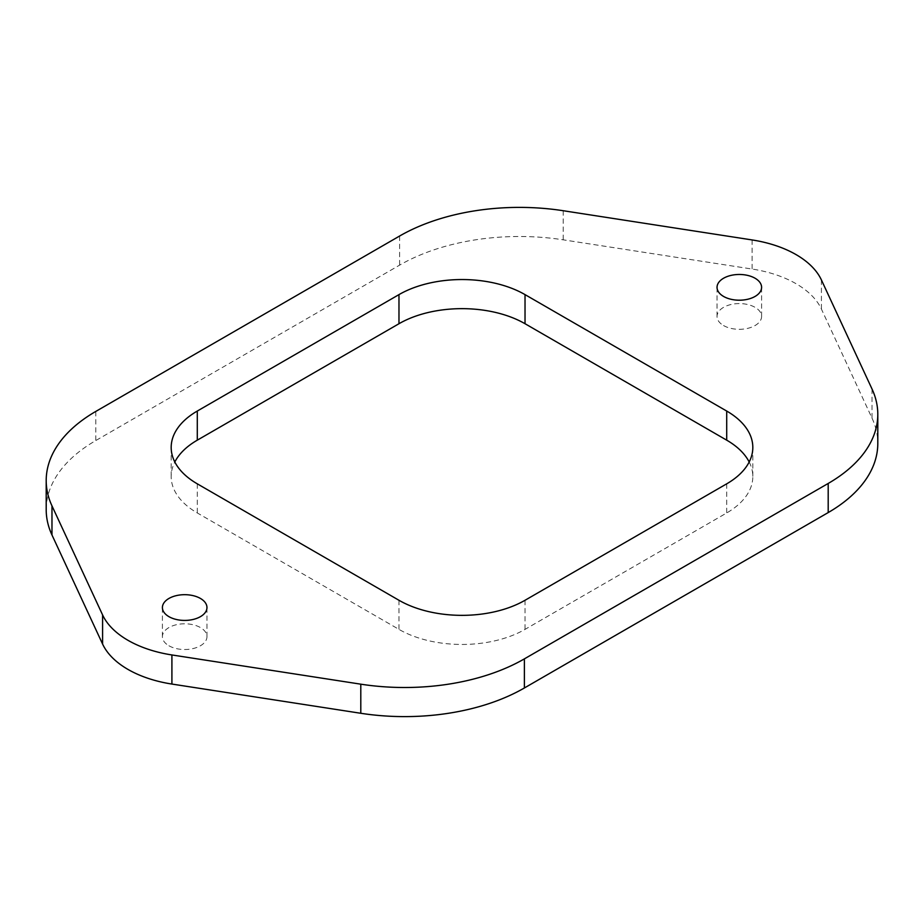 <?xml version="1.0" encoding="UTF-8"?>
<svg xmlns="http://www.w3.org/2000/svg" width="924" height="924" viewBox="0 0 924 924"><rect width="100%" height="100%" fill="white"/><g stroke="black" fill="none" stroke-linecap="round" stroke-linejoin="round"><path stroke-width="0.69" stroke-dasharray="4.62 3.46" d="M872.025 389.016L872.025 418.133L821.413 309.078A98.048 56.607 180 0 0 752.09 269.046L563.201 239.824A169.358 97.771 180 0 0 399.618 265.13L95.807 440.54A169.358 97.771 180 0 0 46.2 509.678M872.025 418.133A169.358 97.771 180 0 1 877.8 443.439M168.93 645.761A22.28 12.867 0 0 0 193.208 648.544A22.28 12.867 0 0 0 206.964 636.659A22.28 12.867 0 0 0 200.439 627.569A22.28 12.867 0 0 0 176.161 624.774A22.28 12.867 0 0 0 162.405 636.659A22.28 12.867 0 0 0 168.93 645.761M723.561 325.548A22.28 12.867 0 0 0 747.839 328.332A22.28 12.867 0 0 0 761.595 316.447A22.28 12.867 0 0 0 755.07 307.346A22.28 12.867 0 0 0 730.792 304.562A22.28 12.867 0 0 0 717.036 316.447A22.28 12.867 0 0 0 723.561 325.548M749.179 462A89.131 51.455 180 0 1 752.817 476.553A89.131 51.455 180 0 1 726.714 512.947L525.028 629.383A89.131 51.455 180 0 1 398.972 629.383L197.286 512.947A89.131 51.455 180 0 1 171.183 476.553A89.131 51.455 180 0 1 174.821 462M821.413 279.96L821.413 309.078M95.807 411.423L95.807 440.54M399.618 236.024L399.618 265.13M563.201 210.718L563.201 239.824M752.09 239.94L752.09 269.046M525.028 600.277L525.028 629.383M726.714 483.829L726.714 512.947M197.286 483.829L197.286 512.947M398.972 600.277L398.972 629.383M206.964 636.659L206.964 607.553M761.595 316.447L761.595 287.341M717.036 316.447L717.036 287.341M162.405 636.659L162.405 607.553M752.817 447.447L752.817 476.553M171.183 447.447L171.183 476.553"/><path stroke-width="1.39" d="M877.8 414.322A169.358 97.771 180 0 0 872.025 389.016L821.413 279.96A98.048 56.607 180 0 0 752.09 239.94L563.201 210.718A169.358 97.771 180 0 0 399.618 236.024L95.807 411.423A169.358 97.771 180 0 0 46.2 480.561L46.2 509.678A169.358 97.771 180 0 0 51.975 534.984L102.587 644.04A98.048 56.607 180 0 0 171.91 684.06L360.799 713.282A169.358 97.771 180 0 0 524.382 687.976L828.193 512.577A169.358 97.771 180 0 0 877.8 443.439L877.8 414.322A169.358 97.771 180 0 1 828.193 483.46L828.193 512.577M46.2 480.561A169.358 97.771 180 0 0 51.975 505.867L102.587 614.922A98.048 56.607 180 0 0 171.91 654.954L360.799 684.176A169.358 97.771 180 0 0 524.382 658.87L828.193 483.46M168.93 616.654A22.28 12.867 0 0 0 193.208 619.438A22.28 12.867 0 0 0 206.964 607.553A22.28 12.867 0 0 0 200.439 598.452A22.28 12.867 0 0 0 176.161 595.668A22.28 12.867 0 0 0 162.405 607.553A22.28 12.867 0 0 0 168.93 616.654M723.561 296.431A22.28 12.867 0 0 0 747.839 299.226A22.28 12.867 0 0 0 761.595 287.341A22.28 12.867 0 0 0 755.07 278.24A22.28 12.867 0 0 0 730.792 275.456A22.28 12.867 0 0 0 717.036 287.341A22.28 12.867 0 0 0 723.561 296.431M525.028 294.617L726.714 411.053A89.131 51.455 180 0 1 752.817 447.447A89.131 51.455 180 0 1 726.714 483.829L525.028 600.277A89.131 51.455 180 0 1 398.972 600.277L197.286 483.829A89.131 51.455 180 0 1 171.183 447.447A89.131 51.455 180 0 1 197.286 411.053L398.972 294.617A89.131 51.455 180 0 1 525.028 294.617L525.028 323.723L726.714 440.171A89.131 51.455 180 0 1 749.179 462M174.821 462A89.131 51.455 180 0 1 197.286 440.171L398.972 323.723A89.131 51.455 180 0 1 525.028 323.723M524.382 658.87L524.382 687.976M360.799 684.176L360.799 713.282M171.91 654.954L171.91 684.06M102.587 614.922L102.587 644.04M51.975 505.867L51.975 534.984M726.714 411.053L726.714 440.171M398.972 294.617L398.972 323.723M197.286 411.053L197.286 440.171"/></g></svg>

